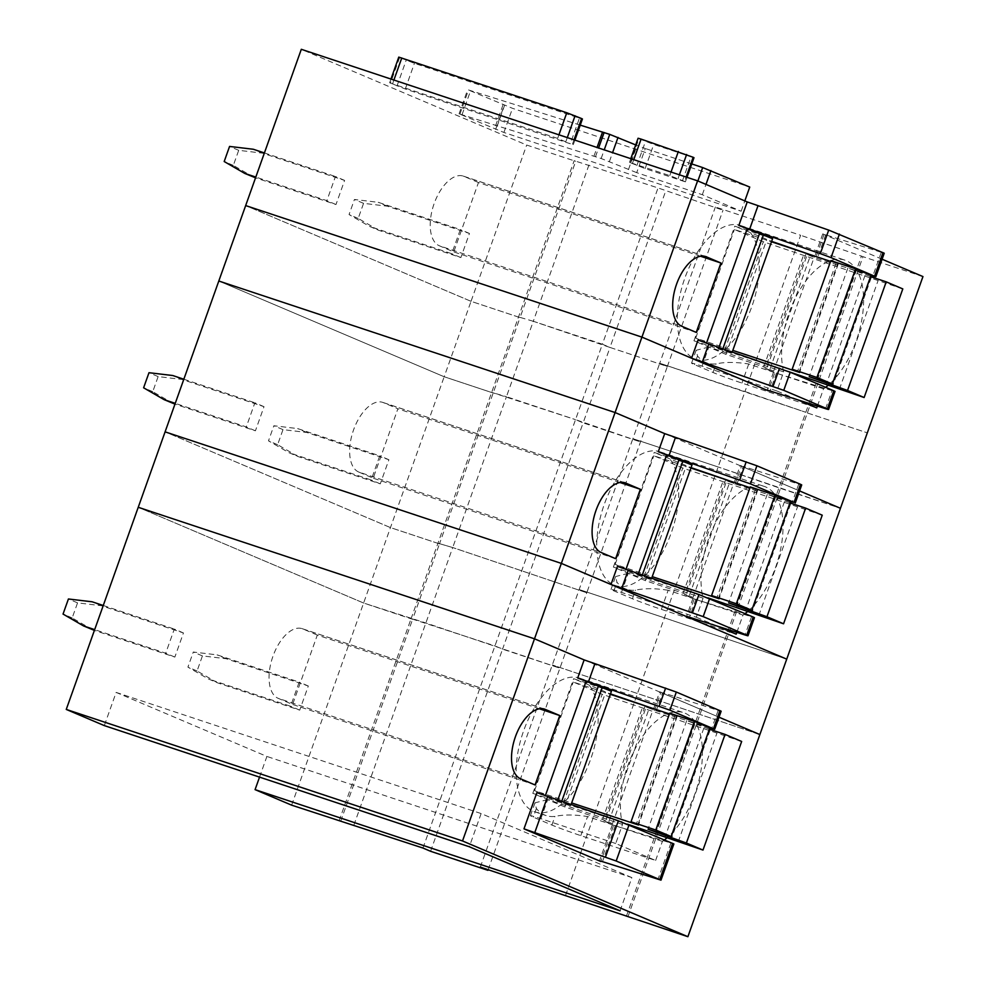 <?xml version="1.0" encoding="UTF-8"?>
<svg xmlns="http://www.w3.org/2000/svg" width="986" height="986" viewBox="0 0 986 986"><rect width="100%" height="100%" fill="white"/><g stroke="black" fill="none" stroke-linecap="round" stroke-linejoin="round"><path stroke-width="0.74" stroke-dasharray="4.93 3.7" d="M340.7 821.252L412.616 619.294L411.1 618.641L574.172 160.656L575.701 161.31L526.684 145.041L301.309 49.3M488.169 869.689L559.912 668.188L425.866 622.979L363.612 603.025L138.237 507.285L363.612 603.025L412.616 619.294L439.473 543.865L437.957 543.212L452.722 547.55L506.434 396.705L491.669 392.366L575.516 419.642L506.434 396.705L533.29 321.276L602.384 344.213L658.032 187.932L574.172 160.656M719.916 710.561C721.986 711.473 721.395 711.411 718.153 710.401L662.654 692.677L656.208 710.783L646.15 707.085L605.33 821.732L613.625 825.257L600.856 861.135M584.143 659.905L719.016 717.204L659.659 691.889L653.213 709.982M654.445 710.61L660.891 692.517C658.821 691.605 659.412 691.667 662.654 692.677M759.873 734.558L552.308 664.946L759.873 734.558M430.586 851.288L502.564 649.145L559.912 668.188L552.308 664.946L632.876 438.671L718.128 466.97L632.876 438.671L659.733 363.255L744.985 391.553L800.632 235.272L715.38 206.974L722.997 210.203L658.032 187.932M339.122 820.783L411.1 618.641L494.947 645.916L502.564 649.145L583.133 422.871L575.516 419.642L640.493 441.913L632.876 438.671L640.493 441.913L583.133 422.871L609.989 347.442L667.349 366.484L722.997 210.203M291.634 805.155L444.181 376.751L218.806 281.01L444.181 376.751L493.197 393.02L444.181 376.751L471.037 301.322L520.053 317.591L575.701 161.31M259.54 777.116L266.898 756.447L116.138 692.406L104.319 725.597M545.295 795.838L536.877 792.658M615.72 843.511L540.895 818.676A22.444 0.801 -160.4 0 0 530.419 815.681A22.444 0.801 -160.4 0 0 533.303 817.147L551.877 825.048A22.444 0.801 -160.4 0 0 580.791 835.623L655.616 860.47L615.72 843.511L622.511 824.432A70.499 36.309 108.4 0 1 636.364 746.488A70.499 36.309 108.4 0 1 683.655 712.668A70.499 36.309 108.4 0 1 685.085 713.211A70.499 36.309 108.4 0 1 701.329 768.131A70.499 36.309 108.4 0 1 667.448 837.447M655.616 860.47L662.407 841.378A70.499 36.309 108.4 0 0 664.515 839.862M709.513 727.791L656.208 710.783M627.934 916.795L780.493 488.378L718.128 466.97L840.454 508.283L780.493 488.378L862.996 256.68L800.632 235.272M626.418 916.154L861.468 256.027M565.57 895.387L744.985 391.553L805.821 412.308L659.733 363.255L715.38 206.974M480.33 867.088L552.308 664.946L559.912 668.188L586.781 592.759L579.164 589.529L664.416 617.828L579.164 589.529L586.781 592.759L667.349 366.484L659.733 363.255L667.349 366.484L609.989 347.442L665.649 191.161M422.969 848.046L602.384 344.213L609.989 347.442L533.29 321.276L588.938 164.995M353.888 825.122L452.722 547.55L437.957 543.212L439.473 543.865L520.053 317.591L471.037 301.322L526.684 145.041M620.071 910.793L631.878 877.602L266.898 756.447M631.878 877.602L481.131 813.561L116.138 692.406M481.131 813.561L469.311 846.752M612.491 823.692L653.311 709.045L649.404 707.751L608.584 822.386L612.491 823.692L602.594 819.489L564.793 806.942L532.81 793.348L570.611 805.895L545.172 796.183M613.625 825.257L673.882 843.942M608.584 822.386L605.33 821.732M611.431 691.248L573.63 678.701L610.494 693.91M653.311 709.045L648.455 706.974M649.404 707.751L646.15 707.085M540.895 818.676L547.686 799.597L622.511 824.432M580.803 678.59A70.499 36.309 108.4 0 0 579.374 678.06A70.499 36.309 108.4 0 0 523.172 732.13A70.499 36.309 108.4 0 0 533.537 811.342A70.499 36.309 108.4 0 0 534.954 811.872A70.499 36.309 108.4 0 0 591.156 757.803A70.499 36.309 108.4 0 0 580.803 678.59M547.686 799.597L534.991 802.838L536.384 808.508A70.499 36.309 108.4 0 0 544.74 815.065A70.499 36.309 108.4 0 0 546.17 815.595A70.499 36.309 108.4 0 0 554.958 816.408C563.93 814.485 574.801 814.535 587.582 816.544L662.407 841.378M539.391 708.786L317.319 635.07L292.608 704.46L278.138 698.31L520.596 778.792M535.065 784.942L292.608 704.46M317.319 635.07L302.85 628.92A36.852 18.98 108.4 0 0 302.11 628.649A36.852 18.98 108.4 0 0 272.728 656.91A36.852 18.98 108.4 0 0 278.138 698.31M570.611 805.895L571.054 804.65M602.594 819.489L643.266 705.261M564.793 806.942L605.614 692.295M532.81 793.348L573.63 678.701M800.484 484.286C802.555 485.198 801.975 485.137 798.722 484.114L743.234 466.403L736.788 484.508L726.719 480.811L685.899 595.458L694.193 598.983L687.871 616.755M664.712 433.63L799.584 490.929L740.227 465.614L733.781 483.707M735.026 484.336L741.472 466.242C739.389 465.33 739.981 465.392 743.234 466.403M625.876 569.563L617.446 566.383M790.082 501.517L736.788 484.508M736.838 632.359L742.976 615.104A70.499 36.309 108.4 0 0 745.083 613.588M748.017 611.172A70.499 36.309 108.4 0 0 781.91 541.856A70.499 36.309 108.4 0 0 765.654 486.936A70.499 36.309 108.4 0 0 764.236 486.394A70.499 36.309 108.4 0 0 716.933 520.214A70.499 36.309 108.4 0 0 703.08 598.157L696.289 617.236L621.463 592.401A22.444 0.801 -160.4 0 0 611 589.406A22.444 0.801 -160.4 0 0 613.871 590.873L632.457 598.761A22.444 0.801 -160.4 0 0 661.36 609.348L736.185 634.183M716.921 625.999L696.289 617.236M786.729 659.141L664.416 617.828L786.729 659.141M586.781 592.759L452.722 547.55L586.781 592.759M439.473 543.865L390.468 527.596L165.093 431.856L390.468 527.596L439.473 543.865M693.059 597.417L733.88 482.77L729.973 481.464L689.152 596.111L693.059 597.417L683.162 593.215L645.362 580.655L613.378 567.073L651.179 579.62L625.753 569.908M694.193 598.983L754.45 617.667M689.152 596.111L685.899 595.458M692.012 464.973L654.211 452.426L691.063 467.635M733.88 482.77L729.024 480.7M729.973 481.464L726.719 480.811M358.719 472.035A36.852 18.98 108.4 0 1 353.308 430.635A36.852 18.98 108.4 0 1 382.679 402.362A36.852 18.98 108.4 0 1 383.431 402.645L397.888 408.796L373.189 478.185L358.719 472.035L601.177 552.517M619.972 482.511L397.888 408.796M615.634 558.668L373.189 478.185M614.105 585.068A70.499 36.309 108.4 0 0 615.523 585.598A70.499 36.309 108.4 0 0 671.725 531.528A70.499 36.309 108.4 0 0 661.372 452.315A70.499 36.309 108.4 0 0 659.954 451.773A70.499 36.309 108.4 0 0 603.752 505.855A70.499 36.309 108.4 0 0 614.105 585.068M661.36 609.348L668.163 590.269L742.976 615.104M668.163 590.269C655.37 588.26 644.499 588.211 635.526 590.133A70.499 36.309 108.4 0 1 626.739 589.32A70.499 36.309 108.4 0 1 625.309 588.79A70.499 36.309 108.4 0 1 616.953 582.233L615.572 576.563L611 589.406M621.463 592.401L628.267 573.322L703.08 598.157M628.267 573.322L615.572 576.563M651.179 579.62L651.623 578.375M683.162 593.215L723.835 478.986M645.362 580.655L686.182 466.021M613.378 567.073L654.211 452.426M390.961 79.065L389.643 82.762L405.283 88.986L570.302 143.759L579.435 118.123L414.403 63.338L398.775 57.114M399.601 57.533L390.468 83.181L557.657 138.397L570.302 143.759M582.43 118.973L579.435 118.123M922.958 276.573L862.996 256.68M882.088 259.219L822.743 233.904L884.232 253.217M636.709 172.649L601.152 158.512L459.057 113.821L503.908 132.457L741.152 211.214L702.315 194.71L636.709 172.649L645.3 148.516L635.711 144.93M684.567 181.412L669.765 175.607L629.487 162.382L645.127 168.606L685.393 181.831L684.567 181.412L686.133 177.036M807.349 412.961L867.31 432.854L807.349 412.961M533.29 321.276L518.525 316.937L533.29 321.276M471.037 301.322L245.662 205.581L471.037 301.322M706.444 343.288L698.026 340.108M870.663 275.242L815.595 258.061L807.3 254.536L766.467 369.183L774.774 372.708L768.439 390.481M797.489 399.724L776.857 390.961L783.66 371.882A70.499 36.309 108.4 0 1 797.501 293.939A70.499 36.309 108.4 0 1 844.805 260.119A70.499 36.309 108.4 0 1 846.222 260.661A70.499 36.309 108.4 0 1 862.479 315.582A70.499 36.309 108.4 0 1 828.597 384.897M817.406 406.084L823.557 388.829A70.499 36.309 108.4 0 0 825.652 387.301M691.765 163.935L645.3 148.516M580.236 125.136L467.647 89.689L512.51 108.324L749.742 187.069M741.152 211.214L744.824 200.91M630.313 162.801L638.916 138.656L638.09 138.237M638.916 138.656L653.718 144.461L693.996 157.698M773.64 371.143L814.461 256.496L810.554 255.189L769.721 369.836L773.64 371.143L763.731 366.928L725.93 354.381L693.959 340.799L731.76 353.345L706.321 343.633M825.578 408.697L832.024 390.592L835.031 391.393M832.024 390.592L774.774 372.708M769.721 369.836L766.467 369.183M772.58 238.698L734.78 226.151L771.631 241.36M814.461 256.496L809.605 254.425M810.554 255.189L807.3 254.536M700.541 256.237L478.469 182.521L453.757 251.911L439.288 245.76L681.745 326.243M696.215 332.393L453.757 251.911M478.469 182.521L463.999 176.371A36.852 18.98 108.4 0 0 463.26 176.087A36.852 18.98 108.4 0 0 433.877 204.361A36.852 18.98 108.4 0 0 439.288 245.76M776.857 390.961L702.044 366.126A22.444 0.801 -160.4 0 0 691.568 363.131A22.444 0.801 -160.4 0 0 694.452 364.598L713.026 372.486A22.444 0.801 -160.4 0 0 741.94 383.073L816.753 407.908M702.044 366.126L708.835 347.047L783.66 371.882M741.953 226.04A70.499 36.309 108.4 0 0 740.523 225.498A70.499 36.309 108.4 0 0 684.321 279.58A70.499 36.309 108.4 0 0 694.674 358.793A70.499 36.309 108.4 0 0 696.104 359.323A70.499 36.309 108.4 0 0 752.306 305.253A70.499 36.309 108.4 0 0 741.953 226.04M708.835 347.047L696.141 350.289L697.521 355.958A70.499 36.309 108.4 0 0 705.89 362.515A70.499 36.309 108.4 0 0 707.307 363.045A70.499 36.309 108.4 0 0 716.107 363.859C725.067 361.936 735.95 361.985 748.731 363.994L823.557 388.829M731.76 353.345L732.204 352.101M763.731 366.928L804.416 252.712M725.93 354.381L766.763 239.734M693.959 340.799L734.78 226.151M669.42 713.938L677.16 716.403L669.691 713.186M709.834 727.939L686.712 720.606L709.39 729.196M741.669 741.46L602.175 694.304L573.248 682.016L610.334 694.329M627.453 824.148L563.499 802.912L534.572 790.624L571.67 802.937M694.736 722.923L656.06 831.531M678.22 841.847L716.896 733.239M563.499 802.912L602.175 694.304M534.572 790.624L573.248 682.016M749.989 487.663L757.729 490.128L750.26 486.899M790.415 501.664L767.281 494.331L789.959 502.922M822.238 515.185L682.756 468.03L653.817 455.742L690.915 468.054M708.022 597.873L644.08 576.637L615.141 564.349L652.239 576.662M775.304 496.648L736.628 605.256M758.801 615.572L797.477 506.964M644.08 576.637L682.756 468.03M615.141 564.349L653.817 455.742M830.569 261.389L838.31 263.854L830.841 260.624M870.983 275.39L847.861 268.044L870.539 276.647M902.806 288.91L763.324 241.755L734.385 229.467L771.483 241.78M788.59 371.586L724.648 350.363L695.709 338.075L732.808 350.387M855.873 270.374L817.209 378.981M839.369 389.297L878.045 280.677M724.648 350.363L763.324 241.755M695.709 338.075L734.385 229.467M92.733 629.832L72.175 617.951L77.549 602.865L101.324 605.687L183.445 632.95L174.855 657.083L94.397 630.387M174.855 657.083L165.71 653.213L94.668 629.623M72.175 617.951L63.042 614.068M183.445 632.95L174.312 629.068L165.71 653.213M103.259 605.49L174.312 629.068M77.549 602.865L68.416 598.983M101.324 605.687L92.191 601.805M217.598 682.867L197.052 670.985L202.426 655.912L226.188 658.734L308.31 685.997L299.719 710.13L217.598 682.867L208.465 678.997L187.919 667.115L193.281 652.029L217.056 654.852L299.177 682.115L290.587 706.247L208.465 678.997M299.719 710.13L290.587 706.247M197.052 670.985L187.919 667.115M308.31 685.997L299.177 682.115M202.426 655.912L193.281 652.029M226.188 658.734L217.056 654.852M173.302 403.557L152.756 391.676L158.13 376.59L181.892 379.413L264.014 406.676L255.423 430.808L174.966 404.112M255.423 430.808L246.29 426.926L175.237 403.348M152.756 391.676L143.611 387.794M264.014 406.676L254.881 402.793L246.29 426.926M183.84 379.216L254.881 402.793M158.13 376.59L148.985 372.708M181.892 379.413L172.76 375.53M298.166 456.592L277.621 444.711L282.994 429.625L306.769 432.46L388.891 459.722L380.288 483.855L298.166 456.592L289.034 452.722L268.488 440.841L273.861 425.755L297.624 428.577L379.746 455.84L371.155 479.972L289.034 452.722M380.288 483.855L371.155 479.972M277.621 444.711L268.488 440.841M388.891 459.722L379.746 455.84M282.994 429.625L273.861 425.755M306.769 432.46L297.624 428.577M253.87 177.283L233.325 165.401L238.698 150.316L262.473 153.138L344.595 180.401L335.992 204.533L255.547 177.825M335.992 204.533L326.859 200.651L255.818 177.073M233.325 165.401L224.192 161.519M344.595 180.401L335.45 176.519L326.859 200.651M264.408 152.941L335.45 176.519M238.698 150.316L229.565 146.433M262.473 153.138L253.328 149.256M378.747 230.317L358.201 218.436L363.563 203.35L387.338 206.185L469.459 233.448L460.869 257.58L378.747 230.317L369.614 226.435L349.056 214.554L354.43 199.48L378.205 202.303L460.326 229.565L451.736 253.698L369.614 226.435M460.869 257.58L451.736 253.698M358.201 218.436L349.056 214.554M469.459 233.448L460.326 229.565M363.563 203.35L354.43 199.48M387.338 206.185L378.205 202.303M718.153 710.401L711.707 728.494M615.387 825.43L602.495 861.641M580.791 835.623L587.582 816.544M302.85 628.92L543.804 708.909M670.887 843.141L657.995 879.352M536.384 808.508L533.303 817.147M551.877 825.048L554.958 816.408M798.722 484.114L792.276 502.219M383.431 402.645L624.372 482.635M695.956 599.155L689.51 617.261M751.455 616.866L745.009 634.972M613.871 590.873L616.953 582.233M632.457 598.761L635.526 590.133M405.283 88.986L414.403 63.338M572.472 144.202L574.025 139.827M397.013 85.967L406.146 60.319M565.927 141.417L567.283 137.584M881.237 252.416L872.856 275.944M825.738 234.705L817.357 258.233M823.976 234.532L815.595 258.061M557.657 138.397L558.939 134.823M392.638 83.613L393.907 80.039M694.058 191.691L697.878 180.968M702.315 194.71L705.988 184.407M628.452 169.629L637.042 145.497M609.41 161.544L612.589 152.62M601.152 158.512L604.233 149.86M595.519 156.651L598.601 147.986M593.966 156.145L597.06 147.469M497.104 126.294L505.707 102.162M495.564 125.801L504.154 101.669M462.052 114.672L470.642 90.539M459.883 114.24L468.473 90.108M495.65 129.437L504.24 105.292M503.908 132.457L512.51 108.324M678.023 178.639L679.391 174.805M669.765 175.607L671.035 172.032M632.482 163.232L633.764 159.658M636.857 165.574L645.46 141.442M645.127 168.606L653.718 144.461M682.398 180.98L691.001 156.836M463.999 176.371L704.941 256.36M776.537 372.881L770.091 390.986M748.731 363.994L741.94 383.073M697.521 355.958L694.452 364.598M713.026 372.486L716.107 363.859M637.868 824.703L676.544 716.095M674.917 715.762L636.352 824.062M710.043 730.318L671.367 838.938M703.856 728.05L665.18 836.67M718.437 598.428L757.112 489.82M755.486 489.487L716.921 597.787M790.624 504.043L751.948 612.663M784.425 501.775L745.749 610.396M799.017 372.153L837.693 263.545M836.066 263.213L797.501 371.512M871.193 277.769L832.517 386.389M864.993 275.501L826.317 384.121M644.918 706.457L604.085 821.104M612.392 824.629L599.5 860.84M579.374 678.06L683.655 712.668M534.954 811.872L546.17 815.595M302.11 628.649L544.568 709.119M534.991 802.838L530.419 815.681M382.679 402.362L625.136 482.844M692.961 598.354L686.515 616.46M725.486 480.182L684.666 594.829M615.523 585.598L626.739 589.32M659.954 451.773L764.236 486.394M573.297 144.622L574.9 140.111M822.743 233.904L814.362 257.432M459.057 113.821L467.647 89.689M629.487 162.382L630.806 158.672M685.393 181.831L686.995 177.332M463.26 176.087L705.705 256.57M773.529 372.079L767.096 390.185M806.055 253.907L765.235 368.554M740.523 225.498L844.805 260.119M696.104 359.323L707.307 363.045M696.141 350.289L691.568 363.131M677.16 716.403L638.484 825.023M686.712 720.606L648.036 829.214M757.729 490.128L719.065 598.749M767.281 494.331L728.605 602.939M838.31 263.854L799.634 372.461M847.861 268.044L809.186 376.664"/><path stroke-width="1.48" d="M709.513 727.791L714.702 729.295L721.148 711.189L676.334 692.049L584.143 659.905L534.498 638.817L138.237 507.285L301.309 49.3L697.583 180.845L747.228 201.933L828.708 230.095L820.327 253.636L738.847 225.461L759.528 233.522L718.93 347.565M687.895 936.7L480.33 867.088L487.934 870.33L430.586 851.288L422.969 848.046L291.634 805.155L255.078 789.638L620.071 910.793L469.311 846.752L104.319 725.597L66.259 709.427L462.52 840.959L687.895 936.7L759.873 734.558L719.016 717.204L759.873 734.558L786.729 659.141L687.747 617.088C685.677 616.176 686.268 616.238 689.51 617.261L745.009 634.972C748.251 635.995 748.842 636.044 746.772 635.144L748.004 635.773L754.45 617.667L753.218 617.039L746.772 635.144L703.191 616.62L611 584.488L561.354 563.4L615.079 412.542L218.806 281.01L615.079 412.542L697.583 180.845M66.259 709.427L138.237 507.285L534.498 638.817L561.354 563.4L165.093 431.856L561.354 563.4L786.729 659.141L840.454 508.283L799.584 490.929L840.454 508.283L922.958 276.573L882.088 259.219M255.078 789.638L259.54 777.116M462.52 840.959L534.498 638.817L584.143 659.905L577.697 678.011L669.888 710.154L714.702 729.295M571.054 804.65L611.431 691.248L577.697 678.011M600.733 861.468L523.985 828.856L616.176 861L660.99 880.141L600.856 861.135M664.515 839.862A70.499 36.309 108.4 0 0 667.448 837.447M559.777 715.553L535.065 784.942L520.596 778.792A36.852 18.98 108.4 0 1 515.185 737.392A36.852 18.98 108.4 0 1 544.568 709.119A36.852 18.98 108.4 0 1 545.307 709.402L559.777 715.553L539.391 708.786M487.934 870.33L488.169 869.689M523.985 828.856L536.877 792.658L618.358 820.833L605.466 857.031M660.99 880.141L673.882 843.942L618.358 820.833M610.494 693.91L648.455 706.974M561.675 801.445L602.298 687.378M795.271 503.02L801.717 484.915L800.484 484.286L756.903 465.774L664.712 433.63L615.079 412.542L664.712 433.63L658.266 451.736L750.457 483.88L794.038 502.392L790.082 501.517M651.623 578.375L692.012 464.973L658.266 451.736M625.876 483.128L640.345 489.278L615.634 558.668L601.177 552.517A36.852 18.98 108.4 0 1 595.754 511.118A36.852 18.98 108.4 0 1 625.136 482.844A36.852 18.98 108.4 0 1 625.876 483.128L624.372 482.635M745.083 613.588A70.499 36.309 108.4 0 0 748.017 611.172M716.921 625.999L736.185 634.183L736.838 632.359M611 584.488L617.446 566.383L698.926 594.558L692.48 612.651M753.218 617.039L698.926 594.558M691.063 467.635L729.024 480.7M686.515 616.46L687.871 616.755M640.345 489.278L619.972 482.511M642.256 575.171L682.867 461.103M574.025 139.827L581.604 118.554L582.43 118.973L574.9 140.111M870.663 275.242L875.851 276.746L884.232 253.217L828.708 230.095M390.961 79.065L398.775 57.114L566.79 112.749L581.604 118.554M245.662 205.581L641.935 337.126L245.662 205.581M790.205 372.252L833.786 390.764L827.34 408.87L783.759 390.345L790.205 372.252L698.026 340.108L691.58 358.214L641.935 337.126L768.328 390.813C766.245 389.901 766.837 389.963 770.091 390.986L825.578 408.697C828.832 409.72 829.423 409.769 827.34 408.87L828.573 409.486M720.914 263.003L696.215 332.393L681.745 326.243A36.852 18.98 108.4 0 1 676.334 284.843A36.852 18.98 108.4 0 1 705.705 256.57A36.852 18.98 108.4 0 1 706.457 256.853L720.914 263.003L700.541 256.237M839.406 234.064L831.038 257.605L820.327 253.636M831.038 257.605L875.851 276.746M825.652 387.301A70.499 36.309 108.4 0 0 828.597 384.897M797.489 399.724L816.753 407.908L817.406 406.084M697.878 180.968L702.661 167.558L749.742 187.069L744.824 200.91M702.661 167.558L691.765 163.935M635.711 144.93L609.742 134.379L580.236 125.136M686.133 177.036L693.17 157.279L641.085 139.1L638.09 138.237L630.806 158.672M693.17 157.279L693.996 157.698L686.995 177.332M767.096 390.185L768.439 390.481M783.759 390.345L691.58 358.214M828.585 409.498L835.031 391.393L833.786 390.764M771.631 241.36L809.605 254.425M732.204 352.101L772.58 238.698L759.528 233.522M722.824 348.896L763.447 234.816M571.67 802.937L638.484 825.023L631.015 821.794L669.691 713.186L694.464 721.407L709.834 727.939L671.158 836.547L648.036 829.214L686.392 843.018L702.993 850.068L627.453 824.148M709.39 729.196L725.067 734.41L741.669 741.46L702.993 850.068M610.334 694.329L669.42 713.938M631.015 821.794L655.789 830.015L671.158 836.547M655.789 830.015L694.464 721.407M686.392 843.018L725.067 734.41M652.239 576.662L719.065 598.749L711.584 595.519L750.26 486.899L775.033 495.132L790.415 501.664L751.739 610.272L728.605 602.939L766.96 616.743L783.562 623.793L708.022 597.873M789.959 502.922L805.636 508.123L822.238 515.185L783.562 623.793M690.915 468.054L749.989 487.663M711.584 595.519L736.357 603.74L751.739 610.272M736.357 603.74L775.033 495.132M766.96 616.743L805.636 508.123M732.808 350.387L799.634 372.461L792.165 369.245L830.841 260.624L855.601 268.845L870.983 275.39L832.307 383.998L809.186 376.664L847.541 390.468L864.13 397.518L788.59 371.586M870.539 276.647L886.217 281.848L902.806 288.91L864.13 397.518M771.483 241.78L830.569 261.389M792.165 369.245L816.926 377.465L832.307 383.998M816.926 377.465L855.601 268.845M847.541 390.468L886.217 281.848M94.397 630.387L83.588 625.95L63.042 614.068L68.416 598.983L92.191 601.805L103.259 605.49M94.668 629.623L83.588 625.95M174.966 404.112L164.169 399.675L143.611 387.794L148.985 372.708L172.76 375.53L183.84 379.216M175.237 403.348L164.169 399.675M255.547 177.825L244.738 173.4L224.192 161.519L229.565 146.433L253.328 149.256L264.408 152.941M255.818 177.073L244.738 173.4M585.992 681.536L545.295 795.838M594.854 663.874L588.408 681.979M665.624 688.08L659.178 706.186M676.334 692.049L669.888 710.154M719.916 710.561L713.47 728.666M598.391 686.071L557.78 800.114M547.587 796.626L534.695 832.837M543.804 708.909L545.307 709.402M629.068 824.801L616.176 861M672.649 843.313L659.757 879.512M666.573 455.261L625.876 569.563M675.422 437.599L668.976 455.705M746.192 461.805L739.746 479.911M756.903 465.774L750.457 483.88M800.484 484.286L794.038 502.392M678.96 459.796L638.349 573.84M628.156 570.352L621.71 588.457M709.637 598.527L703.191 616.62M567.283 137.584L575.06 115.781M747.142 228.986L706.444 343.288M747.228 201.933L738.847 225.461M757.938 205.901L749.557 229.43M882.988 252.589L874.619 276.117M558.939 134.823L566.79 112.749M393.907 80.039L401.77 57.977M705.988 184.407L710.918 170.578M612.589 152.62L618.012 137.411M604.233 149.86L609.742 134.379M598.601 147.986L604.11 132.506M597.06 147.469L602.557 132.013M679.391 174.805L686.613 154.494M671.035 172.032L678.356 151.474M633.764 159.658L641.085 139.1M708.724 344.077L702.278 362.182M704.941 256.36L706.457 256.853M779.495 368.283L773.049 386.376M709.427 729.209L670.751 837.829M790.008 502.934L751.332 611.554M870.576 276.659L831.901 385.279"/></g></svg>
